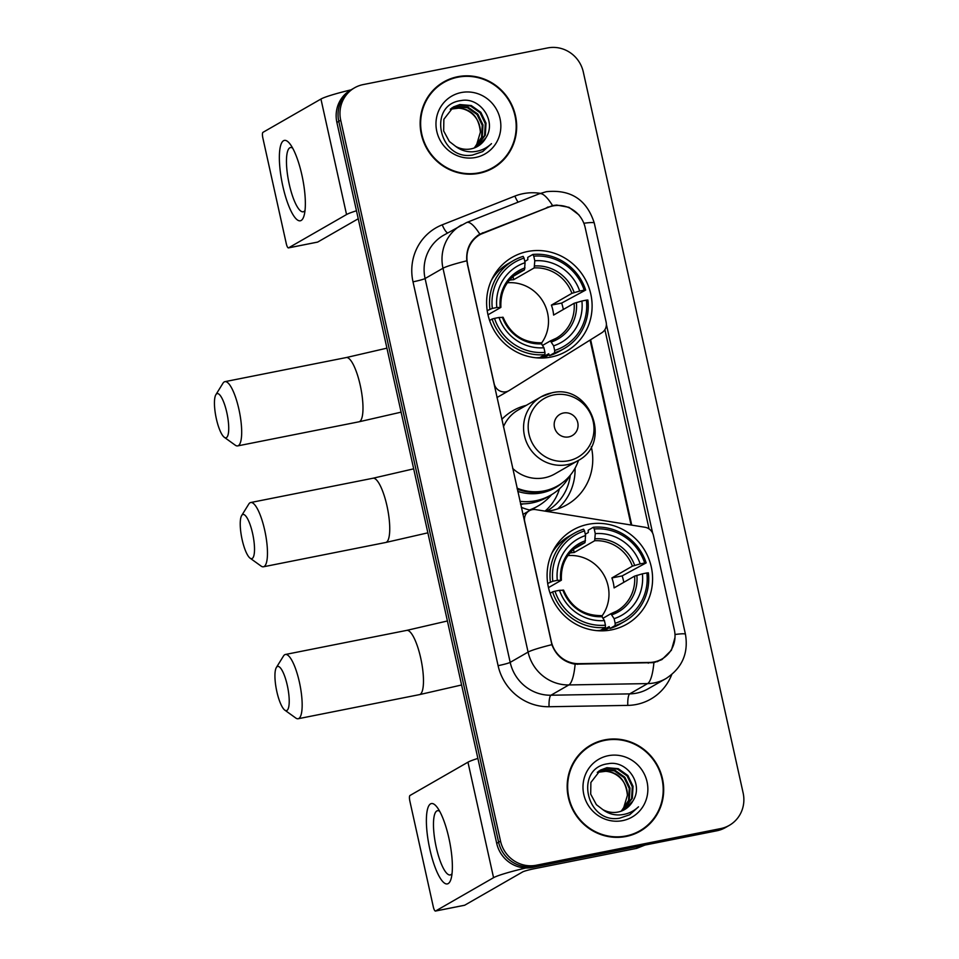 <?xml version="1.0" encoding="UTF-8"?>
<svg xmlns="http://www.w3.org/2000/svg" width="959" height="959" viewBox="0 0 959 959"><rect width="100%" height="100%" fill="white"/><g stroke="black" fill="none" stroke-linecap="round" stroke-linejoin="round"><path stroke-width="1.44" d="M467.572 263.797A27.631 26.612 60.1 0 1 480.003 234.631A27.631 26.612 60.1 0 1 483.348 233.013L548.56 207.228A27.631 26.612 60.1 0 1 553.019 205.921A27.631 26.612 60.1 0 1 585.182 227.595L606.136 322.116A10.237 9.854 -119.9 0 1 601.82 332.749L509.253 390.493A10.237 9.854 -119.9 0 1 494.161 383.72L467.333 263.929M588.143 524.321A54.243 52.242 60.1 0 0 572.823 530.063A54.243 52.242 60.1 0 0 550.874 595.443A54.243 52.242 60.1 0 0 611.542 629.871A54.243 52.242 60.1 0 0 626.862 624.129A54.243 52.242 60.1 0 0 648.811 558.749A54.243 52.242 60.1 0 0 588.143 524.321M527.666 251.498A54.243 52.242 60.1 0 0 512.334 257.24A54.243 52.242 60.1 0 0 490.385 322.62A54.243 52.242 60.1 0 0 551.065 357.048A54.243 52.242 60.1 0 0 566.385 351.306A54.243 52.242 60.1 0 0 588.335 285.926A54.243 52.242 60.1 0 0 527.666 251.498M591.283 446.75A54.243 52.242 -119.9 0 1 567.033 504.722A54.243 52.242 -119.9 0 1 551.713 510.464A54.243 52.242 -119.9 0 1 545.911 511.267M530.447 510.2A54.243 52.242 -119.9 0 1 521.288 507.299M501.797 419.383A54.243 52.242 -119.9 0 1 512.993 410.656A54.243 52.242 -119.9 0 1 526.239 405.369M674.357 629.871L653.403 535.338A10.237 9.854 -119.9 0 0 644.939 527.258L535.661 509.613A10.237 9.854 -119.9 0 0 524.717 521.552L551.305 641.487A27.631 26.612 60.1 0 0 578.828 663.664L649.483 662.453A27.631 26.612 60.1 0 0 661.926 659.037A27.631 26.612 60.1 0 0 674.357 629.871M557.682 508.893A54.243 52.242 60.1 0 0 575.076 468.172M570.281 475.256A49.64 47.806 -119.9 0 1 547.074 510.871A49.64 47.806 -119.9 0 1 546.462 511.219M545.024 511.123A49.64 47.806 60.1 0 0 559.481 488.814M457.707 76.72A49.64 47.806 60.1 0 0 443.681 81.971A49.64 47.806 60.1 0 0 423.602 141.8A49.64 47.806 60.1 0 0 479.116 173.303A49.64 47.806 60.1 0 0 493.142 168.053A49.64 47.806 60.1 0 0 513.221 108.223A49.64 47.806 60.1 0 0 457.707 76.72M452.72 78.542A49.64 47.806 60.1 0 0 442.734 82.534M604.721 739.869A49.64 47.806 60.1 0 0 590.696 745.131A49.64 47.806 60.1 0 0 570.617 804.961A49.64 47.806 60.1 0 0 626.131 836.464A49.64 47.806 60.1 0 0 640.156 831.201A49.64 47.806 60.1 0 0 660.236 771.372A49.64 47.806 60.1 0 0 604.721 739.869M599.735 741.691A49.64 47.806 60.1 0 0 589.749 745.682M674.992 637.447L671.408 650.238L661.926 659.588L653.894 662.633L575.136 664.167C563.928 662.213 556.172 655.716 551.893 644.664L466.793 260.812C465.978 248.992 470.318 240.11 479.812 234.176L552.624 205.586L556.664 205.058L569.023 207.336L579.056 214.996M354.518 87.832L350.706 90.026A30.7 29.573 60.1 0 0 336.885 122.428L496.702 843.333A30.7 29.573 60.1 0 0 532.437 867.427L716.829 830.794L718.735 829.691A30.7 29.573 60.1 0 0 727.401 826.442A30.7 29.573 60.1 0 1 718.735 829.691L534.355 866.325L718.735 829.691L720.641 828.6A30.7 29.573 60.1 0 0 729.319 825.351A30.7 29.573 60.1 0 0 743.129 792.949L583.312 72.033A30.7 29.573 60.1 0 0 547.577 47.95L363.197 84.584A30.7 29.573 60.1 0 0 354.518 87.832A30.7 29.573 60.1 0 0 340.709 120.235L500.526 841.139A30.7 29.573 60.1 0 0 536.261 865.234L720.641 828.6M496.702 843.333L498.62 842.242A30.7 29.573 60.1 0 0 534.355 866.325A30.7 29.573 60.1 0 1 498.62 842.242L338.791 121.325L498.62 842.242L500.526 841.139M352.612 88.923A30.7 29.573 60.1 0 0 338.791 121.325A30.7 29.573 60.1 0 1 352.612 88.923M479.584 234.308L479.812 234.176A35.819 9.542 68.4 0 0 466.709 222.488L443.514 235.315A40.937 39.427 60.1 0 0 425.089 278.53L510.188 662.369A40.937 39.427 60.1 0 0 550.957 695.227L629.691 693.884A40.937 39.427 60.1 0 0 636.572 693.141A40.937 39.427 60.1 0 0 648.128 688.814L666.025 678.528A40.937 39.427 -119.9 0 1 654.47 682.868A40.937 39.427 -119.9 0 1 647.589 683.599L568.855 684.942A40.937 39.427 -119.9 0 1 528.085 652.084L442.986 268.244A35.819 2.973 -12.5 0 1 466.793 260.812M606.388 324.43L652.647 533.132M477.414 235.554L547.133 207.791M604.889 329.68L649.051 528.9M639.197 831.741A49.64 47.806 60.1 0 0 647.673 825.136M492.171 168.592A49.64 47.806 60.1 0 0 500.658 161.975M716.829 830.794A30.7 29.573 60.1 0 0 725.495 827.545L729.319 825.351M482.197 172.584A49.125 47.315 60.1 0 0 490.972 168.7L492.878 167.609A49.125 47.315 60.1 0 0 512.765 108.391A49.125 47.315 60.1 0 0 457.815 77.211A49.125 47.315 60.1 0 0 443.933 82.414A49.125 47.315 60.1 0 0 424.058 141.632A49.125 47.315 60.1 0 0 479.009 172.812A49.125 47.315 60.1 0 0 492.878 167.609M450.598 108.918L453.799 108.043C469.766 107.252 478.625 115.284 480.399 132.126A23.124 22.273 60.1 0 0 458.654 108.175L450.262 109.206M452.001 107.852L456.832 106.293L468.208 107.276L477.81 114.061L482.988 124.874L482.293 136.861L474.681 147.818M451.641 108.103L456.076 106.737L467.453 107.708L477.055 114.505L482.233 125.317L481.538 137.293L474.273 147.974M485.865 137.832C497.146 121.086 479.872 96.667 461.087 100.575C427.007 104.579 438.922 160.896 472.511 155.07L482.689 151.594L491.488 143.658C486.153 148.657 479.848 151.366 472.559 151.786C466.338 152.013 460.74 150.227 455.753 146.427A23.124 22.273 60.1 0 0 471.013 148.885A23.124 22.273 60.1 0 0 477.546 146.439A23.124 22.273 60.1 0 0 485.865 137.832L477.414 146.511M455.753 146.427L449.363 141.5L443.669 130.975L443.861 119.288L453.475 106.917L459.864 104.555L471.241 105.538L480.843 112.323L486.021 123.136L485.326 135.123L476.263 147.123M453.104 107.144L459.097 104.987L470.485 105.97L480.087 112.754L485.266 123.567L484.571 135.555L475.88 147.302M461.219 92.555A33.361 32.138 60.1 0 0 436.777 131.299A33.361 32.138 60.1 0 0 475.604 157.468A33.361 32.138 60.1 0 0 500.047 118.724A33.361 32.138 60.1 0 0 461.219 92.555M480.399 132.126L476.203 146.188M443.933 82.414L442.027 83.517A49.125 47.315 60.1 0 0 434.259 89.139M491.488 143.658L482.545 151.678M282.809 186.046A40.937 10.465 78.8 0 1 280.016 148.345A40.937 10.465 78.8 0 1 289.978 143.934A40.937 10.465 78.8 0 1 301.905 175.077A40.937 10.465 78.8 0 1 304.159 215.319A40.937 10.465 78.8 0 1 282.809 186.046M292.651 148.118A32.75 8.379 -101.2 0 0 290.457 147.554A32.75 8.379 -101.2 0 0 289.21 184.056A32.75 8.379 -101.2 0 0 303.224 211.795A32.75 8.379 -101.2 0 0 305.022 210.441M350.994 89.858A40.937 3.404 167.5 0 0 320.941 99.041L262.946 132.354A5.119 1.307 -101.2 0 0 262.862 138.012L286.262 243.562A5.119 1.307 -101.2 0 0 288.443 247.901A5.119 1.307 -101.2 0 0 288.551 247.854L317.669 242.076L358.246 218.76M356.472 210.776A40.937 3.404 167.5 0 0 346.547 214.54L288.551 247.854M629.212 835.733A49.125 47.315 60.1 0 0 637.987 831.861L639.905 830.758A49.125 47.315 60.1 0 0 659.78 771.551A49.125 47.315 60.1 0 0 604.829 740.372A49.125 47.315 60.1 0 0 590.96 745.575A49.125 47.315 60.1 0 0 571.073 804.781A49.125 47.315 60.1 0 0 626.023 835.96A49.125 47.315 60.1 0 0 639.905 830.758M597.613 772.079L600.813 771.192C616.781 770.413 625.64 778.444 627.414 795.275A23.124 22.273 60.1 0 0 605.668 771.324L597.277 772.367M599.015 771.012L603.846 769.454L615.234 770.437L624.824 777.222L630.015 788.034L629.308 800.01L621.696 810.966M598.656 771.264L603.091 769.885L614.467 770.868L624.069 777.653L629.248 788.466L628.553 800.453L621.288 811.122M632.88 800.993C644.172 784.234 626.886 759.816 608.102 763.736C574.021 767.727 585.937 824.057 619.538 818.219L629.703 814.754L638.502 806.807C633.168 811.805 626.862 814.515 619.574 814.934C613.364 815.162 607.754 813.376 602.779 809.576A23.124 22.273 60.1 0 0 618.028 812.045A23.124 22.273 60.1 0 0 624.561 809.588A23.124 22.273 60.1 0 0 632.88 800.993L624.429 809.672M602.779 809.576L596.378 804.661L590.696 794.136L590.888 782.448L600.49 770.077L606.879 767.703L618.255 768.686L627.857 775.483L633.036 786.296L632.341 798.272L623.278 810.271M600.118 770.293L606.124 768.147L617.5 769.13L627.102 775.915L632.281 786.728L631.585 798.703L622.894 810.463M608.234 755.704A33.361 32.138 60.1 0 0 583.791 794.448A33.361 32.138 60.1 0 0 622.619 820.628A33.361 32.138 60.1 0 0 647.061 781.885A33.361 32.138 60.1 0 0 608.234 755.704M627.414 795.275L623.218 809.336M590.96 745.575L589.042 746.665A49.125 47.315 60.1 0 0 581.274 752.3M638.502 806.807L629.56 814.838M216.338 418.723A22.513 5.754 -101.2 0 0 224.322 437.304A22.513 5.754 -101.2 0 0 226.839 412.694A22.513 5.754 -101.2 0 0 215.871 394.7A22.513 5.754 -101.2 0 0 216.338 418.723M215.871 394.7L222.968 383.228A32.75 8.379 78.8 0 1 224.909 381.658A32.75 8.379 78.8 0 1 238.935 409.397A32.75 8.379 78.8 0 1 237.676 445.899A32.75 8.379 78.8 0 1 235.279 445.192L224.322 437.304M487.208 310.62L492.315 308.414A48.717 46.919 60.1 0 1 524.058 258.103L525.076 262.706A44.006 42.388 60.1 0 0 496.81 307.527L500.754 307.467L487.999 314.792M513.281 276.276L524.489 269.839L525.076 262.706M524.801 261.435L527.822 259.697L527.738 257.384L532.844 254.447L533.767 256.173A48.717 46.919 60.1 0 1 584.199 290.169L585.673 290.05A50.767 48.897 60.1 0 0 532.844 254.447M585.673 290.05L561.662 303.068L551.401 305.118L571.912 293.334L579.704 291.057A44.006 42.388 60.1 0 0 534.786 260.776L533.767 256.173M563.329 309.481A48.609 46.823 60.1 0 0 561.662 303.068M554.626 352.72A50.767 48.897 60.1 0 0 564.168 348.561A50.767 48.897 60.1 0 0 587.879 300.011L586.405 300.119A48.717 46.919 60.1 0 1 554.662 350.443L554.626 352.72L549.519 355.657L548.668 353.763L541.272 358.019M549.519 355.657A50.767 48.897 60.1 0 0 559.061 351.497L564.168 348.561M536.033 357.779A50.767 48.897 60.1 0 0 539.821 357.575L544.928 354.65L544.952 352.373A48.717 46.919 60.1 0 1 494.52 318.376L492.099 319.035A50.767 48.897 60.1 0 0 544.928 354.65M524.058 258.103L523.135 256.377A50.767 48.897 60.1 0 0 513.592 260.524L508.486 263.461A50.767 48.897 60.1 0 0 491.464 280.184M492.099 319.035L489.605 320.474M513.592 260.524A50.767 48.897 60.1 0 0 489.893 309.086M554.662 350.443L553.643 345.827A44.006 42.388 60.1 0 0 581.909 301.018L586.405 300.119M494.52 318.376L499.016 317.477A44.006 42.388 60.1 0 0 543.933 347.757L544.952 352.373M496.81 307.527L492.315 308.414M581.909 301.018L574.117 303.284L553.607 315.067A37.869 36.478 -119.9 0 0 551.401 305.118M542.65 345.36L550.382 340.913L553.643 345.827M502.96 317.429L499.016 317.477M543.933 347.757L540.828 342.795C523.051 342.783 510.476 334.271 503.103 317.273M550.382 340.913L556.292 338.215A37.869 36.478 60.1 0 0 574.117 303.284M525.005 267.885A39.367 37.916 60.1 0 0 500.166 307.264L500.754 307.467M584.199 290.169L579.704 291.057M534.786 260.776L534.199 267.909L513.688 279.692A37.869 36.478 60.1 0 0 509.373 280.196M541.451 343.226A37.869 36.478 60.1 0 0 543.453 302.277A37.869 36.478 60.1 0 0 507.371 282.785M513.688 279.692L512.981 276.528M276.827 691.547A22.513 5.754 -101.2 0 0 284.811 710.128A22.513 5.754 -101.2 0 0 287.328 685.517A22.513 5.754 -101.2 0 0 276.348 667.536A22.513 5.754 -101.2 0 0 276.827 691.547M276.348 667.536L283.456 656.064A32.75 8.379 78.8 0 1 285.398 654.482A32.75 8.379 78.8 0 1 299.412 682.221A32.75 8.379 78.8 0 1 298.165 718.735A32.75 8.379 78.8 0 1 295.756 718.015L284.811 710.128M547.697 583.444L552.804 581.25A48.717 46.919 60.1 0 1 584.546 530.926L585.565 535.542A44.006 42.388 60.1 0 0 557.299 580.351L561.243 580.291L548.476 587.627M573.77 549.099L584.978 542.662L585.565 535.542M585.278 534.259L588.299 532.533L588.215 530.207L593.321 527.27L594.244 528.996A48.717 46.919 60.1 0 1 644.676 562.993L646.15 562.885A50.767 48.897 60.1 0 0 593.321 527.27M646.15 562.885L622.151 575.903L611.89 577.941L632.389 566.158L640.192 563.892A44.006 42.388 60.1 0 0 595.263 533.612L594.244 528.996M623.818 582.317A48.609 46.823 60.1 0 0 622.151 575.903M615.115 625.544A50.767 48.897 60.1 0 0 624.657 621.384A50.767 48.897 60.1 0 0 648.356 572.835L646.881 572.955A48.717 46.919 60.1 0 1 615.151 623.266L615.115 625.544L610.008 628.481L609.157 626.599L601.749 630.854M610.008 628.481A50.767 48.897 60.1 0 0 619.55 624.321L624.657 621.384M596.522 630.614A50.767 48.897 60.1 0 0 600.298 630.411L605.405 627.474L605.441 625.196A48.717 46.919 60.1 0 1 555.009 591.2L552.588 591.871A50.767 48.897 60.1 0 0 605.405 627.474M584.546 530.926L583.623 529.2A50.767 48.897 60.1 0 0 574.081 533.36L568.975 536.297A50.767 48.897 60.1 0 0 551.94 553.019M552.588 591.871L550.094 593.297M574.081 533.36A50.767 48.897 60.1 0 0 550.37 581.909M615.151 623.266L614.12 618.663A44.006 42.388 60.1 0 0 642.398 573.842L646.881 572.955M555.009 591.2L559.505 590.312A44.006 42.388 60.1 0 0 604.422 620.593L605.441 625.196M557.299 580.351L552.804 581.25M642.398 573.842L634.594 576.119L614.096 587.903A37.869 36.478 -119.9 0 0 611.89 577.941M603.139 618.183L610.859 613.748L614.12 618.663M563.448 590.253L559.505 590.312M604.422 620.593L601.305 615.63C583.54 615.606 570.965 607.107 563.592 590.109M610.859 613.748L616.781 611.039A37.869 36.478 60.1 0 0 634.594 576.119M585.493 540.708A39.367 37.916 60.1 0 0 560.643 580.099L561.243 580.291M644.676 562.993L640.192 563.892M595.263 533.612L594.676 540.744L574.177 552.516A37.869 36.478 60.1 0 0 569.85 553.031M601.94 616.05A37.869 36.478 60.1 0 0 603.942 575.1A37.869 36.478 60.1 0 0 567.86 555.609M574.177 552.516L573.47 549.363M242.124 539.593A22.513 5.754 -101.2 0 0 250.107 558.174A22.513 5.754 -101.2 0 0 252.625 533.564A22.513 5.754 -101.2 0 0 241.644 515.582A22.513 5.754 -101.2 0 0 242.124 539.593M241.644 515.582L248.753 504.11A32.75 8.379 78.8 0 1 250.695 502.528A32.75 8.379 78.8 0 1 264.72 530.267A32.75 8.379 78.8 0 1 263.461 566.781A32.75 8.379 78.8 0 1 261.064 566.062L250.107 558.174M568.759 436.896A12.287 11.832 60.1 0 0 577.762 422.643A12.287 11.832 60.1 0 0 563.46 413.005A12.287 11.832 60.1 0 0 554.47 427.27A12.287 11.832 60.1 0 0 568.759 436.896M512.657 468.388A36.85 35.483 60.1 0 0 544.472 477.798A36.85 35.483 60.1 0 0 554.877 473.902L577.75 460.764C613.041 443.106 589.893 382.965 551.665 392.878L541.044 396.858A36.85 35.483 60.1 0 0 526.131 441.272A36.85 35.483 60.1 0 0 567.344 464.659A36.85 35.483 60.1 0 0 577.75 460.764M517.033 488.131A48.609 46.823 60.1 0 0 544.149 490.9A48.609 46.823 60.1 0 0 557.874 485.745A48.609 46.823 60.1 0 0 578.505 460.308M517.261 489.15A48.609 46.823 60.1 0 0 543.19 491.44A48.609 46.823 60.1 0 0 556.915 486.297L557.874 485.745M520.677 504.53A48.609 46.823 60.1 0 0 523.422 503.859M529.476 509.984A56.293 54.219 60.1 0 0 537.831 506.112A56.293 54.219 60.1 0 0 551.629 494.64M551.449 392.962A36.85 35.483 60.1 0 0 541.044 396.858L518.172 410.008A36.85 35.483 60.1 0 0 503.451 426.827M520.521 503.847A53.224 51.259 60.1 0 0 532.017 502.912A53.224 51.259 60.1 0 0 547.05 497.289L550.862 495.096A53.224 51.259 -119.9 0 1 535.829 500.718A53.224 51.259 -119.9 0 1 519.958 501.317M569.538 476.143A53.224 51.259 -119.9 0 1 550.862 495.096M429.836 849.194A40.937 10.465 78.8 0 1 427.031 811.494A40.937 10.465 78.8 0 1 436.992 807.094A40.937 10.465 78.8 0 1 448.92 838.226A40.937 10.465 78.8 0 1 451.174 878.468A40.937 10.465 78.8 0 1 429.836 849.194M439.666 811.266A32.75 8.379 -101.2 0 0 437.484 810.703A32.75 8.379 -101.2 0 0 436.225 847.217A32.75 8.379 -101.2 0 0 450.239 874.944A32.75 8.379 -101.2 0 0 452.049 873.589M477.882 758.425A40.937 3.404 167.5 0 0 467.956 762.189L409.961 795.502A5.119 1.307 -101.2 0 0 409.877 801.173L433.276 906.711A5.119 1.307 -101.2 0 0 435.47 911.05A5.119 1.307 -101.2 0 0 435.578 911.014L464.683 905.224L522.679 871.911A10.237 0.851 -12.5 0 1 534.762 868.614L636.237 848.451L640.636 845.934M525.928 867.967A40.937 3.404 167.5 0 0 493.561 877.689L435.578 911.014M645.059 845.047L637.064 848.212A5.119 4.927 -119.9 0 1 636.237 848.451M578.828 663.664L577.618 664.347M649.483 662.453L648.236 663.172M671.744 674.561A51.175 49.293 -119.9 0 1 636.392 704.469A51.175 49.293 -119.9 0 1 627.797 705.392L549.063 706.735A51.175 49.293 -119.9 0 1 498.093 665.666L413.005 281.826A51.175 49.293 -119.9 0 1 442.231 224.826L514.887 196.092A51.175 49.293 -119.9 0 1 540.385 193.37M674.992 634.498A35.819 2.973 -12.5 0 1 685.457 634.319L594.292 223.087C586.824 199.712 570.845 189.247 546.378 191.692L539.366 193.754A35.819 9.542 68.4 0 1 552.564 205.598M551.893 644.664A35.819 2.973 167.5 0 0 528.085 652.084L510.188 662.369A10.237 0.851 -12.5 0 1 498.093 665.666M575.136 664.167A35.819 8.511 89 0 1 568.855 684.942L550.957 695.227A10.237 2.433 -91 0 0 549.063 706.735M413.005 281.826A10.237 0.851 -12.5 0 0 425.089 278.53L442.986 268.244A40.937 39.427 -119.9 0 1 461.411 225.029M653.894 662.633A35.819 8.511 89 0 1 647.589 683.599L629.691 693.884A10.237 2.433 -91 0 0 627.797 705.392M594.292 223.087A35.819 2.973 167.5 0 0 583.851 223.267M340.709 120.235L336.885 122.428M536.261 865.234L532.437 867.427M442.231 224.826A10.237 2.721 -111.6 0 0 447.661 232.941M514.887 196.092A10.237 2.721 -111.6 0 0 518.136 202.145M631.741 525.124L590.636 339.726M482.892 232.713L480.483 234.104M548.104 206.928L545.683 208.319M346.547 214.54L320.941 99.041M401.114 412.154L358.978 421.804A32.75 8.379 -101.2 0 0 360.236 385.29A32.75 8.379 -101.2 0 0 346.223 357.563L386.933 348.153M524.489 269.839A37.869 36.478 60.1 0 0 518.567 272.548C506.1 280.352 500.202 291.944 500.898 307.324M551.545 341.907A39.367 37.916 60.1 0 0 576.395 302.517M502.372 317.225A39.367 37.916 60.1 0 0 541.847 343.837M550.502 340.877A37.869 36.478 60.1 0 0 556.292 338.215M574.189 292.567A39.367 37.916 60.1 0 0 534.714 265.955M571.912 293.334A37.869 36.478 60.1 0 0 534.199 267.909M461.603 684.978L419.467 694.628A32.75 8.379 -101.2 0 0 420.725 658.126A32.75 8.379 -101.2 0 0 406.7 630.387L447.409 620.976M584.978 542.662A37.869 36.478 60.1 0 0 579.056 545.371C566.577 553.187 560.691 564.779 561.387 580.159M612.034 614.731A39.367 37.916 60.1 0 0 636.872 575.352M562.861 590.049A39.367 37.916 60.1 0 0 602.324 616.661M610.979 613.7A37.869 36.478 60.1 0 0 616.781 611.039M634.666 565.39A39.367 37.916 60.1 0 0 595.191 538.778M632.389 566.158A37.869 36.478 60.1 0 0 594.676 540.744M427.87 532.832L385.734 542.482A32.75 8.379 -101.2 0 0 386.992 505.98A32.75 8.379 -101.2 0 0 372.967 478.241L413.677 468.831M568.387 460.776A33.841 32.594 60.1 0 0 593.177 421.469A33.841 32.594 60.1 0 0 553.787 394.916A33.841 32.594 60.1 0 0 528.996 434.223A33.841 32.594 60.1 0 0 568.387 460.776M517.764 491.38A49.077 47.267 60.1 0 0 562.262 482.88M493.561 877.689L467.956 762.189M641.247 845.802L637.064 848.212M480.003 234.631L475.64 237.137M661.926 659.037L657.275 661.71M522.871 514.456L529.32 510.751M496.954 397.553L508.953 390.661M666.025 678.528C682.137 667.991 688.622 653.259 685.457 634.319M539.366 193.754L466.709 222.488M631.082 525.017L590.085 340.073M317.561 242.112L288.443 247.901M358.978 421.804L237.676 445.899M543.477 357.971L549.051 354.77M495.048 273.663L497.349 272.344M346.223 357.563L224.909 381.658M419.467 694.628L298.165 718.735M603.966 630.794L609.54 627.594M555.537 546.486L557.838 545.168M406.7 630.387L285.398 654.482M385.734 542.482L263.461 566.781M531.19 509.936L537.831 506.112M372.967 478.241L250.695 502.528M464.576 905.272L435.47 911.05"/></g></svg>
